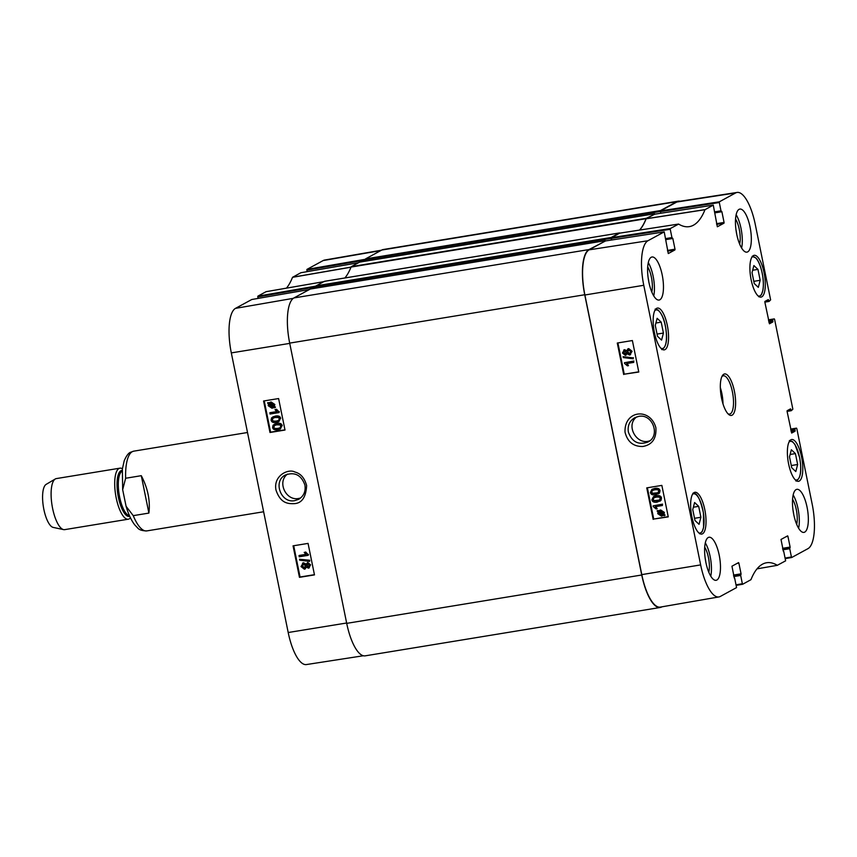 <?xml version="1.0" encoding="UTF-8"?>
<svg xmlns="http://www.w3.org/2000/svg" width="857" height="857" viewBox="0 0 857 857"><rect width="100%" height="100%" fill="white"/><g stroke="black" fill="none" stroke-linecap="round" stroke-linejoin="round"><path stroke-width="1.29" d="M699.044 524.334L694.973 520.488L692.756 509.583L694.609 502.513L698.68 506.348L700.897 517.264L699.044 524.334M791.729 467.729L789.501 456.824L791.354 449.754L795.425 453.599L797.642 464.505L795.799 471.575L791.729 467.729M752.028 272.622L753.881 265.552L757.952 269.387L760.17 280.293L758.316 287.363L754.246 283.528L752.028 272.622M657.501 336.287L655.284 325.371L657.137 318.301L661.208 322.146L663.425 333.052L661.572 340.122L657.501 336.287M649.81 440.766C636.826 445.844 625.149 425.243 636.73 416.888M801.552 456.888A21.168 6.995 -99.3 0 1 798.51 481.313A21.168 6.995 -99.3 0 1 788.172 461.548A21.168 6.995 -99.3 0 1 791.654 439.523A21.168 6.995 -99.3 0 1 801.552 456.888M664.218 231.883L605.396 240.967L589.134 249.837A39.593 13.091 80.7 0 0 584.892 295.001L641.786 574.619A39.593 13.091 80.7 0 0 660.318 607.099L718.937 596.933A39.047 12.909 -99.3 0 1 700.651 564.902L643.768 285.285A39.047 12.909 -99.3 0 1 647.956 240.742L664.218 231.883L668.278 253.543M611.759 239.992L611.427 238.375L670.249 229.29L670.313 228.551L678.605 224.084A113.681 37.579 80.7 0 0 689.232 226.644A113.681 37.579 80.7 0 0 704.979 209.697L713.281 205.123L717.341 226.784L724.004 223.174L724.069 222.434L716.538 223.666M619.761 233.136L678.551 224.063L619.74 233.147L611.502 237.646L611.427 238.375M713.281 205.123L654.469 214.218L646.135 218.803A113.135 37.397 -99.3 0 1 639.718 230.062M307.16 271.648L306.86 270.148L365.457 259.992L365.682 261.139L365.425 259.832L660.458 211.465L660.822 213.232L660.49 211.625L719.312 202.531L719.377 201.802L735.617 192.943A39.047 12.909 -99.3 0 1 737.074 192.439A39.047 12.909 -99.3 0 1 755.285 224.48L770.625 299.896L769.072 301.439L768.772 300.903L764.851 301.546M737.074 192.439L678.283 201.524A39.593 13.091 80.7 0 0 676.805 202.027L660.565 210.886L660.49 211.625M663.425 333.052L657.051 334.091M661.208 322.146L655.894 323.014M797.642 464.505L791.279 465.544M795.425 453.599L790.122 454.467M700.897 517.264L694.534 518.303M698.68 506.348L693.377 507.226M760.17 280.293L753.796 281.342M757.952 269.387L752.65 270.255M653.923 497.746L653.195 499.438L654.105 500.606L659.494 500.102M656.901 500.917L653.72 500.82L652.809 499.652L653.72 497.853L656.13 497.146C658.872 496.803 660.244 497.221 660.222 498.42L659.312 500.22L657.287 500.702M651.888 499.792L653.409 496.717L655.894 495.957C658.958 495.442 660.715 496.214 661.133 498.271L660.64 500.563L657.148 502.116C654.052 502.62 652.306 501.848 651.888 499.792M653.602 496.61L656.28 495.742C659.344 495.228 661.101 495.999 661.518 498.056L661.026 500.349L659.89 501.206M662.45 505.512L655.369 506.68L657.18 508.769L656.098 508.951L653.27 506.594L653.12 505.844L662.215 504.345L662.45 505.512L662.215 504.345M655.755 506.466L657.18 508.769M662.6 504.13L653.12 505.844M659.033 511.64L660.479 511.029L663.329 512.786L663.114 514.275L659.033 511.64M659.419 511.436L663.275 513.911M658.69 512.068L662.772 514.703L661.325 515.336L658.455 513.568L658.69 512.068M659.065 511.854L658.829 513.354L661.711 515.121L662.547 514.886M657.105 511.051L660.276 510.172L664.004 512.647L664.432 515.775L663.468 515.143L661.518 516.193L657.769 513.686L658.026 511.64L657.105 511.051M658.626 510.922L657.362 510.568M658.326 511.19L660.661 509.958L664.389 512.432L663.768 514.693M664.154 514.479L664.689 515.282M665.075 515.068L664.432 515.775M663.554 515.207L662.761 515.743M624.892 350.877L623.757 352.634L625.749 353.866M625.449 353.941L623.371 352.848L624.507 351.091L626.21 352.377L625.567 353.995M628.974 349.795L627.506 352.045L630.131 353.512M629.713 353.641L627.12 352.259L628.588 350.01L630.795 351.616L629.938 353.641M627.956 350.224L628.588 350.01M625.353 355.344L622.461 353.02L624.271 349.892L626.371 350.984L628.331 348.82L631.705 351.477L629.563 355.044L626.906 353.62L625.353 355.344L626.167 355.012M623.746 350.042L624.646 349.677L626.746 350.781M623.928 349.924L624.646 349.677M627.699 349.003L628.717 348.606L632.091 351.263L629.949 354.83M627.881 348.885L628.717 348.606M630.645 354.627L629.563 355.044M627.281 353.405L625.728 355.13M623.275 357.594L623.082 356.662L633.002 357.851L633.194 358.783L623.275 357.594M633.002 357.851L623.082 356.662M633.387 357.637L633.194 358.783M633.762 362.393L626.681 363.561L628.492 365.66L627.42 365.843L624.592 363.486L624.442 362.736L633.527 361.236L633.762 362.393L633.527 361.236M627.067 363.357L628.492 365.66M633.912 361.022L624.442 362.736M652.434 490.408L651.706 492.1L652.616 493.268L657.994 492.764M655.412 493.578L652.231 493.482L651.32 492.314L652.231 490.515L654.641 489.818C657.383 489.465 658.744 489.883 658.733 491.082L657.822 492.882L655.787 493.364M650.399 492.454L651.909 489.379L654.394 488.619C657.469 488.115 659.215 488.876 659.644 490.932L659.151 493.225L655.648 494.778C652.563 495.282 650.806 494.51 650.399 492.454M652.113 489.272L654.78 488.404C657.855 487.901 659.601 488.672 660.029 490.718L659.526 493.021L658.401 493.868M617.908 342.929L624.271 374.198L638.744 371.809M647.378 487.783L653.741 519.053L668.214 516.664M623.692 374.52L617.286 343.036L632.38 340.54L638.786 372.034L624.271 374.198M653.163 519.374L646.756 487.879L661.85 485.394L668.256 516.878L653.741 519.053M628.363 432.035C627.442 425.693 629.541 420.948 634.673 417.766L638.561 416.427C652.573 413.235 660.897 435.913 647.946 442.041C638.519 445.329 631.995 441.987 628.363 432.035M655.884 427.782C650.42 407.375 624.067 410.107 625.032 432.196C627.528 441.923 633.473 446.69 642.868 446.476C652.198 444.783 656.537 438.548 655.884 427.782M651.791 292.001A16.122 5.324 80.7 0 0 647.688 266.945M648.096 277.55A13.541 4.478 -99.3 0 1 648.792 281.814M653.741 295.901A21.821 7.21 80.7 0 0 653.163 276.372A21.821 7.21 80.7 0 0 648.288 262.617M708.814 572.251A16.122 5.324 80.7 0 0 704.7 547.195M705.118 557.8A13.541 4.478 -99.3 0 1 705.814 562.063M710.764 576.15A21.821 7.21 80.7 0 0 710.174 556.622A21.821 7.21 80.7 0 0 705.3 542.867M796.678 524.334A16.122 5.324 80.7 0 0 792.564 499.288M792.982 509.894A13.541 4.478 -99.3 0 1 793.678 514.157M798.617 528.244A21.821 7.21 80.7 0 0 798.038 508.704A21.821 7.21 80.7 0 0 793.164 494.96M739.655 244.084A16.122 5.324 80.7 0 0 735.552 219.038M735.959 229.644A13.541 4.478 -99.3 0 1 736.656 233.907M741.605 247.994A21.821 7.21 80.7 0 0 741.026 228.455A21.821 7.21 80.7 0 0 736.142 214.711M719.205 555.143A21.821 7.21 -99.3 0 1 716.077 580.307A21.821 7.21 -99.3 0 1 705.429 559.942A21.821 7.21 -99.3 0 1 709.018 537.243A21.821 7.21 -99.3 0 1 719.205 555.143M807.069 507.226A21.821 7.21 -99.3 0 1 803.941 532.39A21.821 7.21 -99.3 0 1 793.293 512.025A21.821 7.21 -99.3 0 1 796.881 489.326A21.821 7.21 -99.3 0 1 807.069 507.226M750.057 226.976A21.821 7.21 -99.3 0 1 746.918 252.14A21.821 7.21 -99.3 0 1 736.27 231.776A21.821 7.21 -99.3 0 1 739.859 209.076A21.821 7.21 -99.3 0 1 750.057 226.976M662.193 274.893A21.821 7.21 -99.3 0 1 659.054 300.057A21.821 7.21 -99.3 0 1 648.417 279.693A21.821 7.21 -99.3 0 1 651.995 256.993A21.821 7.21 -99.3 0 1 662.193 274.893M704.797 509.647A21.168 6.995 -99.3 0 1 701.754 534.072A21.168 6.995 -99.3 0 1 691.428 514.307A21.168 6.995 -99.3 0 1 694.909 492.282A21.168 6.995 -99.3 0 1 704.797 509.647M764.069 272.687A21.168 6.995 -99.3 0 1 761.027 297.1A21.168 6.995 -99.3 0 1 750.7 277.347A21.168 6.995 -99.3 0 1 754.181 255.311A21.168 6.995 -99.3 0 1 764.069 272.687M667.324 325.435A21.168 6.995 -99.3 0 1 664.282 349.86A21.168 6.995 -99.3 0 1 653.955 330.095A21.168 6.995 -99.3 0 1 657.426 308.07A21.168 6.995 -99.3 0 1 667.324 325.435M721.862 376.641A19.39 6.406 -99.3 0 1 723.329 375.795A19.39 6.406 -99.3 0 1 732.789 393.899A19.39 6.406 -99.3 0 1 729.596 414.081A19.39 6.406 -99.3 0 1 727.947 413.749M721.551 398.194A21.007 6.942 80.7 0 0 728.75 414.509A21.007 6.942 80.7 0 0 734.824 393.567A21.007 6.942 80.7 0 0 722.387 375.666A21.007 6.942 80.7 0 0 721.551 398.194M783.705 551.287L785.623 560.832L777.331 565.299A113.681 37.579 80.7 0 0 766.479 562.77A113.681 37.579 80.7 0 0 750.957 579.686L742.655 584.26L742.355 583.724L736.206 584.795M757.02 568.855L777.363 565.32M786.105 536.675L787.937 536.375L787.637 535.85L781.006 539.46L783.416 551.437M787.937 536.375L790.122 547.077L782.58 548.319M782.73 549.016L790.047 547.816L790.122 547.077M790.047 547.816L782.741 549.112M782.891 549.808L789.736 548.694L789.8 547.955M789.736 548.694L791.418 556.975L785.28 558.036M796.528 428.146L790.679 429.1L796.528 428.146L796.828 428.682L812.168 504.098A39.047 12.909 -99.3 0 1 807.98 548.641L791.739 557.489L791.418 556.975M796.507 428.157L790.797 429.657M790.936 430.353L794.975 429.689L795.039 428.961M794.975 429.689L795.135 430.482L791.097 431.146M791.247 431.842L795.06 431.221L795.135 430.482M795.06 431.221L791.654 433.053M789.008 409.689L790.84 409.389L790.54 408.853L787.154 410.696L787.09 411.424L791.686 433.053M790.84 409.389L791 410.171L787.08 410.814M774.299 318.89L768.45 319.832L774.267 318.89L774.599 319.415L792.854 409.164L791.322 410.696L791 410.171M774.267 318.89L768.568 320.389M768.708 321.086L772.746 320.432L772.81 319.693M772.746 320.432L772.896 321.214L768.868 321.878M769.008 322.575L772.832 321.953L772.896 321.214M772.832 321.953L769.479 323.785M766.779 300.421L768.611 300.121L768.311 299.586L764.926 301.428L764.862 302.167L769.447 323.796M768.611 300.121L768.772 300.903M719.312 202.531L720.994 210.822L714.834 211.829M715.049 212.847L721.894 211.722L720.994 210.822M721.894 211.722L724.069 222.434M670.249 229.29L671.931 237.571L665.771 238.578M665.985 239.606L672.831 238.482L671.931 237.571M672.831 238.482L675.005 249.183L667.474 250.426M667.614 251.122L674.93 249.923L675.005 249.183M674.93 249.923L668.321 253.533M734.642 578.036L736.559 587.591L720.319 596.44A39.047 12.909 -99.3 0 1 718.937 596.933M737.041 563.435L738.873 563.135L738.573 562.599L731.942 566.209L734.353 578.186M738.873 563.135L741.059 573.836L733.517 575.068M733.667 575.775L740.984 574.576L741.059 573.836M740.984 574.576L733.678 575.861M733.828 576.568L740.673 575.443L740.737 574.704M740.673 575.443L742.355 583.724M722.987 403.818A19.39 6.406 80.7 0 0 720.33 387.632M310.288 289.045L293.93 297.936A39.593 13.091 80.7 0 0 289.687 343.111L346.71 623.36A39.593 13.091 80.7 0 0 365.211 655.841L660.244 607.474A39.593 13.091 -99.3 0 1 641.743 574.993L584.731 294.744A39.593 13.091 -99.3 0 1 588.973 249.569L605.545 240.946M316.329 288.048L316.062 286.752L611.095 238.385L611.191 237.464L619.397 232.986A3.235 1.071 -99.3 0 1 619.515 232.943A3.235 1.071 -99.3 0 1 619.825 233.018A113.135 37.397 -99.3 0 0 619.975 233.104M324.599 281.31A3.235 1.071 80.7 0 0 324.482 281.31A3.235 1.071 80.7 0 0 324.364 281.353L316.147 285.831L316.062 286.752M344.91 277.957A113.135 37.397 80.7 0 0 351.038 267.063L646.082 218.696A3.235 1.071 -99.3 0 1 646.414 218.256L654.952 214.143M359.586 262.146L654.619 213.779L359.619 262.135L351.37 266.623A3.235 1.071 80.7 0 0 351.038 267.063M660.458 211.465L660.543 210.543L676.837 201.663A39.593 13.091 -99.3 0 1 678.273 201.159L383.24 249.526A39.593 13.091 80.7 0 0 381.793 250.03L365.51 258.91L365.425 259.832M646.082 218.696A113.135 37.397 -99.3 0 1 639.526 230.083M661.979 606.81L661.69 606.97A39.593 13.091 -99.3 0 1 660.244 607.474M678.273 201.159A39.593 13.091 -99.3 0 1 680.115 201.245M611.095 238.385L611.437 240.035M125.636 478.26L141.287 475.689C147.843 488.244 150.382 500.713 148.893 513.086L133.242 515.646L126.097 506.337L122.669 489.668L125.636 478.26A40.408 13.358 80.7 0 1 132.289 451.671A40.408 13.358 80.7 0 1 133.756 451.157L247.512 432.506M148.893 513.086L141.287 475.689M46.224 484.323A21.982 7.263 80.7 0 0 46.139 484.376A21.982 7.263 80.7 0 0 43.407 506.916A21.982 7.263 80.7 0 0 53.198 527.409L63.579 529.605A25.86 8.549 80.7 0 0 64.693 529.637L128.293 519.203A25.86 8.549 80.7 0 0 130.446 517.842M122.401 468.768A25.86 8.549 80.7 0 0 119.926 468.168L56.326 478.592A25.86 8.549 80.7 0 0 55.384 478.924A25.86 8.549 80.7 0 0 55.287 478.977A25.86 8.549 80.7 0 0 52.073 505.491A25.86 8.549 80.7 0 0 63.579 529.605M119.926 468.168A25.86 8.549 80.7 0 0 118.984 468.49A25.86 8.549 80.7 0 0 115.931 496.535A25.86 8.549 80.7 0 0 128.293 519.203M300.603 498.003L298.857 498.431C286.002 501.388 276.747 481.805 287.556 474.082M304.921 485.051C305.853 491.372 303.774 496.117 298.686 499.31L294.819 500.627C280.903 503.766 272.601 481.045 285.467 474.982C294.819 471.714 301.31 475.078 304.921 485.051M275.301 417.477L278.471 417.573L279.371 418.741L278.429 420.573L276.072 421.237C273.34 421.58 271.99 421.151 272.001 419.962L272.944 418.141L275.301 417.477M273.158 418.045L272.408 419.748C272.397 420.937 273.747 421.365 276.479 421.023L278.621 420.455M280.293 418.612L278.718 421.719L276.318 422.437C273.265 422.93 271.519 422.158 271.101 420.112L271.583 417.809L275.065 416.277C278.129 415.784 279.875 416.556 280.293 418.612L278.911 421.612M272.794 416.93L275.472 416.063C278.536 415.559 280.282 416.341 280.689 418.398M269.784 412.87L276.822 411.724L275.022 409.625L276.093 409.442L279.061 412.56L270.019 414.027L270.191 412.656L276.672 411.596M276.093 409.442L275.022 409.625M276.5 409.228L278.9 411.81M279.307 411.596L279.061 412.56M269.516 403.893L269.302 405.372L272.14 407.139L273.576 406.529M273.169 406.743L271.733 407.354L268.905 405.597L269.109 404.108L273.169 406.743L272.14 407.139M273.512 406.325L269.452 403.679L270.887 403.047L273.747 404.825L273.512 406.325M270.469 403.058L269.848 403.465L273.683 405.95M275.086 407.343L271.937 408.211L268.22 405.725L268.466 403.69L267.545 403.09L270.694 402.19L274.433 404.708L274.176 406.754L275.493 407.129L274.829 407.825M274.272 406.989L273.458 407.632L274.272 406.989M269.066 402.951L267.802 402.608M269.162 403.015L271.101 401.976L269.676 402.511L271.101 401.976L274.84 404.493L274.176 406.754M274.583 406.529L275.493 407.129M307.62 563.895L309.313 565.213L308.188 566.97L306.485 565.674L307.138 564.056M308.027 563.681L306.892 565.459L308.82 566.691M303.389 564.195L305.574 565.791L304.128 568.03L301.932 566.413L302.8 564.388M303.796 563.981L302.339 566.198L304.921 567.709M307.749 562.492L310.213 565.042L308.424 568.17L306.335 567.066L304.385 569.219L301.021 566.563L303.153 562.995L305.799 564.431L307.749 562.492L310.62 564.827L308.831 567.945M309.313 567.816L308.424 568.17M305.371 568.844L304.385 569.219M306.742 566.841L304.792 569.005M302.5 563.178L303.56 562.781L306.206 564.217M302.703 563.06L303.56 562.781M309.398 560.467L309.591 561.41L299.725 560.189L299.532 559.246L309.805 560.253L309.591 561.41M309.805 560.253L299.532 559.246M298.954 555.636L306.003 554.49L304.203 552.39L305.274 552.219L308.231 555.325L299.189 556.804L299.361 555.422L305.842 554.372M305.274 552.219L304.203 552.39M305.67 552.004L308.081 554.575M308.488 554.361L308.231 555.325M276.8 424.815L279.96 424.911L280.86 426.079L279.928 427.911L277.561 428.575C274.84 428.918 273.479 428.489 273.501 427.3L274.433 425.479L276.8 424.815M274.658 425.372L273.897 427.086C273.886 428.275 275.247 428.704 277.968 428.361L280.11 427.793M281.782 425.95L280.207 429.057L277.807 429.775C274.754 430.268 273.019 429.496 272.59 427.45L273.083 425.147L276.554 423.615C279.628 423.122 281.364 423.894 281.782 425.95L280.41 428.95M274.283 424.269L276.961 423.401C280.035 422.897 281.771 423.679 282.189 425.736M293.705 545.738L300.068 577.007L314.423 574.672M264.235 400.894L270.598 432.164L284.952 429.828M293.051 545.845L308.059 543.402L314.476 574.897L299.457 577.339L293.051 545.845M299.457 577.339L300.068 577.007M263.581 401.001L278.6 398.559L285.006 430.043L269.987 432.485L263.581 401.001M269.987 432.485L270.598 432.164M275.997 490.065C280.464 503.273 287.695 503.873 294.283 503.648C301.857 503.241 305.981 497.21 306.635 485.555C304.524 477.927 300.593 473.418 294.862 472.014C288.52 468.372 273.083 475.549 275.997 490.065M251.787 299.5L235.504 308.359A39.047 12.909 80.7 0 0 231.315 352.902L288.198 632.52A39.047 12.909 80.7 0 0 306.41 664.561L363.368 655.755M324.707 281.514L266.066 291.691L257.861 296.168L257.786 296.908L316.072 286.806M300.85 272.74L292.526 277.314A113.681 37.579 -99.3 0 1 286.463 288.145M358.472 262.745L300.807 272.751L358.462 262.756M381.504 250.19L324.546 260.067A39.047 12.909 80.7 0 0 323.164 260.56L306.924 269.409L306.86 270.148M309.409 289.505L251.744 299.511L309.398 289.505M258.096 298.397L257.786 296.908M692.542 494.285A19.882 6.567 -99.3 0 1 703.308 512.357A19.882 6.567 -99.3 0 1 698.873 532.925M788.933 442.223A19.561 6.46 -99.3 0 1 799.549 457.413A19.561 6.46 -99.3 0 1 795.071 479.631M751.803 257.314A19.882 6.567 -99.3 0 1 762.173 273.147A19.882 6.567 -99.3 0 1 758.145 295.965M654.716 310.77A19.561 6.46 -99.3 0 1 665.321 325.96A19.561 6.46 -99.3 0 1 660.843 348.178M584.892 295.001L643.768 285.285M641.786 574.619L700.651 564.902M670.313 228.551L611.502 237.646M646.135 218.803L704.979 209.697M705.043 209.611L646.199 218.717M654.437 214.229L713.26 205.134M736.324 585.352L742.633 584.26L736.324 585.352M785.387 558.593L791.697 557.5L785.387 558.603M787.08 411.392L791.279 410.696L787.08 411.392M764.851 302.125L769.05 301.439L764.851 302.125M716.677 224.373L724.004 223.174M714.952 212.386L721.273 211.347L714.952 212.386M719.377 201.802L660.565 210.886M605.374 240.978L664.196 231.893M665.889 239.135L672.209 238.107L665.889 239.146M676.805 202.027L735.617 192.943M589.134 249.837L647.956 240.742M646.414 218.256L351.37 266.623M324.364 281.353L619.397 232.986M641.743 574.993L346.71 623.36M289.687 343.111L584.731 294.744M588.973 249.569L293.93 297.936M381.793 250.03L676.837 201.663M660.543 210.543L365.51 258.91M611.191 237.464L316.147 285.831M310.223 289.055L605.267 240.688M133.242 515.646A40.408 13.358 80.7 0 0 146.836 530.901L263.635 511.758M122.219 470.461A23.278 7.692 80.7 0 0 120.891 470.782A23.278 7.692 80.7 0 0 118.277 496.739A23.278 7.692 80.7 0 0 129.728 516.3M122.144 471.2A22.625 7.477 80.7 0 0 122.058 471.243A22.625 7.477 80.7 0 0 119.187 494.639A22.625 7.477 80.7 0 0 129.428 515.625M289.741 343.389L231.315 352.902M346.635 623.007L288.198 632.52M292.526 277.314L351.091 267.18M351.156 267.084L292.591 277.229M316.029 286.088L257.861 296.168M365.371 259.275L306.924 269.409M380.819 250.565L323.164 260.56M293.319 298.332L235.504 308.359M789.351 440.562L792.414 441.505L794.975 444.526L799.592 457.359C801.991 470.514 800.792 478.42 795.992 481.066M661.765 349.613C666.564 346.967 667.764 339.061 665.375 325.906C664.111 318.997 661.711 313.705 658.176 310.041L655.123 309.109M699.548 533.772L702.087 531.822L703.586 527.516L703.415 512.775C697.984 489.572 694.181 494.135 692.906 493.268M758.82 296.811L761.359 294.851L762.859 290.544C763.726 285.606 763.501 279.8 762.205 273.115C759.623 261.835 756.527 258.471 755.831 257.925L752.178 256.297M619.515 232.943L324.482 281.31M605.288 240.678L310.255 289.045M126.108 506.337C128.357 514.082 131.217 520.231 134.667 524.784L137.559 527.858C139.08 529.83 142.166 530.847 146.836 530.901M122.68 489.668L122.369 469.025L124.211 460.766C126.44 455.699 128.593 452.85 130.66 452.228L133.756 451.157M46.139 484.376L55.287 478.977M324.728 281.503L266.099 291.68"/></g></svg>
